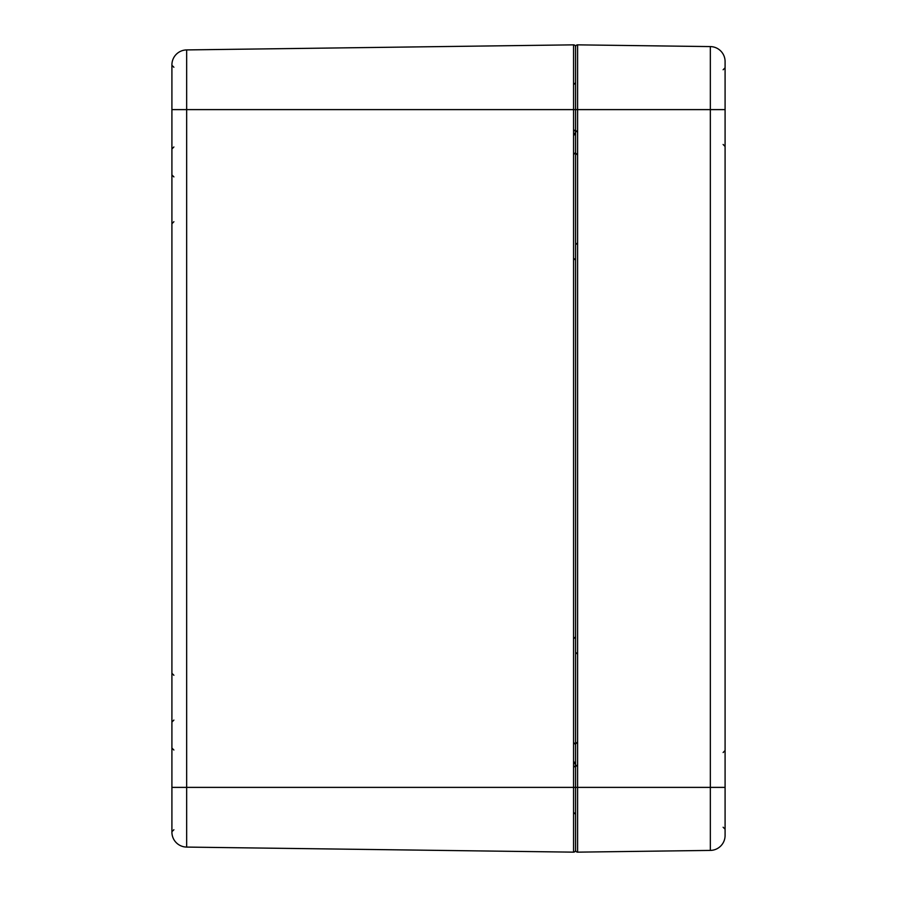 <?xml version="1.0" encoding="UTF-8"?>
<svg xmlns="http://www.w3.org/2000/svg" width="897" height="897" viewBox="0 0 897 897"><rect width="100%" height="100%" fill="white"/><g stroke="black" fill="none" stroke-linecap="round" stroke-linejoin="round"><path stroke-width="1.35" d="M171.91 831.205L171.91 787.387L186.666 787.387L186.666 49.918A14.946 14.946 0 0 0 171.91 64.864L171.91 65.795L171.91 64.864A14.946 14.946 0 0 1 186.666 49.918L573.564 44.85A1.996 1.996 0 0 1 575.582 46.846A1.996 1.996 0 0 0 573.564 44.85L573.564 852.15L186.666 847.082L186.666 787.387L575.582 787.387L575.582 46.846L575.582 850.154L575.582 787.387L577.601 787.387L577.601 44.85A1.996 1.996 0 0 0 575.582 46.846A1.996 1.996 0 0 1 577.601 44.85L710.334 46.588A14.946 14.946 0 0 1 725.09 61.534A14.946 14.946 0 0 0 710.334 46.588L710.334 850.412A14.946 14.946 0 0 0 725.09 835.466L725.09 61.534M171.91 796.48L171.91 65.279L171.91 109.613L725.09 109.613M171.91 832.136A14.946 14.946 0 0 0 186.666 847.082A14.946 14.946 0 0 1 171.91 832.136M171.91 65.279L173.883 67.264L171.91 65.279L171.91 100.52M573.564 852.15A1.996 1.996 0 0 0 575.582 850.154A1.996 1.996 0 0 0 577.601 852.15A1.996 1.996 0 0 1 575.582 850.154A1.996 1.996 0 0 1 573.564 852.15A1.996 1.996 0 0 0 575.582 850.154A1.996 1.996 0 0 0 577.601 852.15L710.334 850.412A14.946 14.946 0 0 0 725.09 835.466A14.946 14.946 0 0 1 710.334 850.412M577.601 852.15L577.601 787.387L725.09 787.387M173.883 750.027L171.91 748.031L173.883 750.027M173.883 829.736L171.91 831.721M173.883 675.273L171.91 673.277L173.883 675.273M173.883 720.089L171.91 722.085L173.883 720.089M173.883 146.973L171.91 148.969M173.883 176.911L171.91 174.915L173.883 176.911M173.883 221.727L171.91 223.723L173.883 221.727M573.587 767.451L575.582 765.466M573.587 812.312L575.582 814.297M573.62 761.486L575.582 763.482M573.62 638.81L575.582 636.814M573.62 762.517L575.582 764.513M573.62 742.514L575.582 744.499M573.62 134.483L575.582 132.487M573.62 258.19L575.582 260.186M573.62 135.514L575.582 133.518M573.62 154.486L575.582 152.501M573.587 84.688L575.582 82.703M573.587 129.549L575.582 131.534M577.556 654.171L575.582 652.175M577.556 764.749L575.582 766.744M577.556 742.01L575.582 744.005M577.556 154.99L575.582 152.995M577.556 132.251L575.582 130.256M577.556 242.829L575.582 244.825M723.128 752.527L725.09 750.531M723.128 827.236L725.09 829.22M723.128 69.764L725.09 67.78M723.128 144.473L725.09 146.469"/></g></svg>
